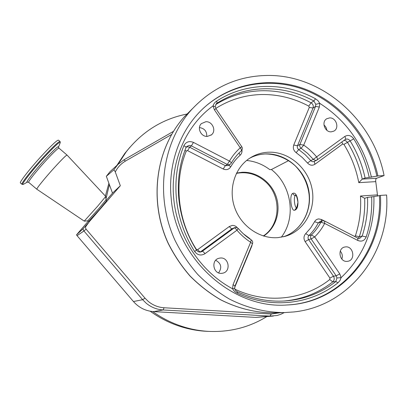 <?xml version="1.0" encoding="UTF-8"?>
<svg xmlns="http://www.w3.org/2000/svg" width="407" height="407" viewBox="0 0 407 407"><rect width="100%" height="100%" fill="white"/><g stroke="black" fill="none" stroke-linecap="round" stroke-linejoin="round"><path stroke-width="0.61" d="M266.682 316.677C249.165 327.406 229.797 332.31 208.577 331.384C197.441 330.764 186.538 328.357 175.865 324.176C167.699 320.945 159.961 316.738 152.661 311.553L255.713 317.409L273.362 316.061M118.02 164.357L126.272 151.75C142.292 131.502 162.495 118.936 186.864 114.062M208.877 331.4L206.186 331.288C195.151 330.672 184.351 328.296 173.784 324.155C165.461 320.858 157.59 316.544 150.178 311.213M105.388 196.057L108.888 183.262M116.88 165.41L124.725 153.51L129.914 147.248M105.947 199.018L109.376 184.595L112.505 193.142L106.339 200.29M284.279 312.591L280.764 314.321L277.03 315.491L269.933 316.097L163.105 309.956C156.792 309.539 151.139 307.28 146.159 303.179L142.648 299.7L83.934 230.988L77.06 235.673L133.45 301.541C138.634 307.402 145.04 310.739 152.661 311.553M280.448 312.708L271.306 314.016L164.092 307.753C158.201 307.361 152.93 305.25 148.28 301.419L145.009 298.173L85.953 228.999L85.516 227.701L85.75 226.592L89.225 221.8L82.936 228.953L76.506 234.854L77.06 235.673M88.309 221.179L76.506 234.854M171.586 134.488L125.544 161.024C121.067 163.645 117.643 167.287 115.283 171.958C114.52 170.436 113.98 169.775 113.675 169.978L106.344 176.307L109.376 184.595M112.164 169.709L110.073 171.612L106.344 176.307M115.283 171.958L120.33 185.729L89.225 221.8M120.33 185.729L112.505 193.142M88.701 221.403L99.822 209.137L106.7 200.737L106.029 199.903M105.754 196.5L106.008 199.878L99.013 208.389L87.739 220.864M67.099 155.133L105.749 196.444L97.482 206.405L84.239 221.113M67.094 155.123C66.453 154.863 62.164 159.081 54.223 167.765C45.192 177.706 36.32 188.655 36.808 189.199L36.895 189.265M59.931 141.392L58.547 140.201C57.535 139.637 51.984 144.775 41.901 155.611C30.403 168.081 19.434 182.051 20.35 182.926L20.482 183.033M281.318 237.205C296.535 217.496 291.621 185.165 271.388 169.536L269.78 169.622C262.79 164.362 255.072 161.309 246.617 160.465M263.644 236.06C275.926 228.083 281.161 211.157 276.155 196.545C271.21 181.909 256.7 171.479 242.043 172.268L236.564 173.061M295.747 195.411L295.563 195.472C293.32 196.311 294.576 207.229 296.438 207.748M292.801 193.396C297.98 190.71 300.254 209.04 294.821 210.129C291.117 212.352 289.031 194.617 292.801 193.396C293.299 194.76 294.22 195.452 295.563 195.472M340.277 251.124C342.292 253.5 342.816 256.156 341.849 259.086M323.962 125.005C325.646 126.374 326.618 128.139 326.877 130.301M199.445 127.579C204.482 128.358 206.924 131.303 206.771 136.411M215.705 260.261C221.205 263.41 222.171 267.613 218.605 272.868M345.523 246.901C353.556 245.823 355.789 260.297 347.726 261.299L347.308 261.355C339.402 262.484 336.96 248.275 344.826 247.008L345.523 246.901M329.568 117.913C336.151 117.364 339.713 128.174 333.898 131.095L331.288 131.827C324.806 132.423 321.123 121.825 326.74 118.758L329.568 117.913M205.84 121.724C212.388 121.205 216.57 130.739 211.559 134.763L207.392 136.416C201.007 136.971 196.698 127.803 201.373 123.621L205.84 121.724M220.218 258.033C228.999 256.858 231.354 271.749 222.598 273.204L221.83 273.321C213.309 274.542 210.577 260.21 218.946 258.267L220.218 258.033M376.658 178.251C375.819 178.739 375.519 179.869 375.763 181.634L358.791 182.657L362.25 179.1L376.658 178.251L384.086 175.58C373.244 119.719 321.718 74.242 266.697 75.468C237.337 76.078 212.276 87.495 191.504 109.717C162.195 142.302 154.624 195.96 174.985 240.303C181.186 252.671 188.762 264.036 197.71 274.404C207.321 284.055 217.847 292.251 229.289 298.992C246.891 307.967 265.761 312.556 284.462 312.586L293.935 311.935C350.534 306.049 390.562 251.409 386.599 195.004L380.418 195.416C384.055 250.468 342.745 302.9 287.113 304.975C232.595 309.361 175.87 258.832 171.189 198.453C167.882 166.137 178.648 134.056 198.982 112.642C226.358 83.756 268.701 75.407 304.965 89.057C341.259 102.844 369.551 136.95 377.915 175.941L365.099 178.042C362.245 164.835 357.27 152.472 350.173 140.959L349.17 139.83L347.883 139.158L346.779 139.016L345.243 139.489M384.086 175.58L377.915 175.941M367.546 197.385L364.667 198.301C365.176 211.533 363.39 224.333 359.32 236.701L362.184 236.065C366.275 223.601 368.06 210.709 367.546 197.385L373.896 196.591C374.745 229.08 363.817 256.1 341.102 277.655L339.993 280.55L337.988 282.789C311.136 304.395 271.596 309.381 237.5 293.289C235.348 292.353 233.699 290.847 232.56 288.767C200.661 271.861 177.238 236.381 173.799 199.191C169.882 161.986 185.882 125.509 213.029 105.917C213.7 103.785 214.972 102.137 216.845 100.982C246.266 81.97 284.758 81.888 315.542 98.789L317.994 100.687L319.739 103.332L315.771 104.329L313.848 100.946C298.097 92.582 281.776 88.523 264.891 88.762C247.975 89.021 231.995 93.829 216.962 103.185L216.336 103.699M233.069 284.615L234.981 286.04L234.702 288.441L232.56 288.767L233.069 284.615L250.646 242.231C245.538 238.96 240.969 234.951 236.955 230.204L204.975 253.693C201.033 255.967 197.593 255.25 194.653 251.531C184.498 235.363 178.434 217.857 176.46 199.023C174.695 180.194 177.162 162.429 183.872 145.726C185.994 141.814 189.194 140.71 193.473 142.409L229.467 161.08C232.387 156.003 235.979 151.587 240.252 147.827L214.367 109.742L213.029 105.917L215.227 106.644M283.648 301.053L285.017 300.977C304.166 299.532 321.103 293.05 335.826 281.527L336.94 277.981L336.182 275.829L311.152 238.96L308.608 239.591L333.46 276.18C334.656 278.352 334.422 280.25 332.758 281.873C318.61 292.943 302.355 299.333 284.005 301.032M364.667 198.301L360.465 196.011L377.457 194.882L377.696 196.118M230.026 164.443L228.266 165.537L225.341 165.674L227.284 164.448L228.81 164.789L230.23 164.316L231.171 163.314C231.415 162.79 230.85 162.047 229.467 161.08L227.284 164.448L191.371 145.869L189.286 145.396L186.818 146.423L186.019 147.588M200.163 252.07L200.437 251.887C199.786 251.897 198.891 251.119 197.741 249.552L229.36 226.49C230.489 228.027 231.41 228.765 232.122 228.698L234.763 227.62L232.122 228.698L200.437 251.887L202.233 251.323L234.142 227.966C234.87 227.895 235.806 228.642 236.955 230.204L238.324 228.51L236.686 227.493L234.763 227.62L235.587 227.432M238.365 228.556C242.145 233.018 246.428 236.788 251.226 239.865L250.646 242.231L252.462 243.803L235.012 285.968M214.367 109.742L216.02 108.801L241.794 146.739L240.252 147.827C241.382 149.283 241.717 150.295 241.259 150.87L241.224 150.89M344.052 140.359L345.95 140.837L347.436 142.287C354.482 153.714 359.417 165.99 362.25 179.1L365.099 178.042M371.428 177.223C363.985 145.36 346.759 120.726 319.739 103.332L319.347 107.031L303.724 145.131C308.547 148.407 312.841 152.335 316.605 156.909L313.314 159.381L307.606 153.363L301.139 148.265L298.702 149.573C297.41 148.54 297.003 147.268 297.486 145.752L299.913 144.419L315.542 106.436L315.771 104.329M345.07 139.606L345.146 139.565C345.787 138.965 345.67 137.927 344.785 136.457L316.605 156.909C317.516 158.399 317.674 159.427 317.078 159.992L315.684 160.495L313.314 159.381L310.795 160.597L305.123 154.624L298.702 149.573L296.159 152.661C293.579 150.61 292.77 148.072 293.732 145.04L309.289 107.438L308.791 106.13L311.045 102.783L313.848 100.946L315.542 98.789M303.724 145.131L299.913 144.419C299.43 145.945 299.837 147.232 301.139 148.265L303.724 145.131M371.662 196.739C372.242 210.582 370.416 223.977 366.188 236.93C364.469 240.766 361.686 241.951 357.845 240.481L324.659 223.402L324.694 221.047L324.399 221.057M329.924 278.108L333.46 276.18L336.182 275.829L339.769 273.875L314.682 236.905L311.152 238.96C310.302 237.469 310.399 236.121 311.452 234.905L314.682 236.905C318.706 232.977 322.029 228.475 324.659 223.402L320.884 222.176L318.289 222.929C315.812 227.676 312.683 231.893 308.903 235.572L305.723 233.598C303.642 235.999 303.439 238.67 305.123 241.616L329.924 278.108L329.751 279.528C304.344 299.806 267.084 304.39 235.048 289.25L234.885 289.153M373.896 196.591L380.418 195.416M339.769 273.875L341.102 277.655L336.94 277.981M377.457 194.882L375.763 181.634M268.299 152.213C288.283 151.256 307.677 167.465 311.91 188.212C316.346 208.923 304.731 230.627 285.49 236.238L278.047 237.622C260.078 239.184 241.31 226.44 234.758 207.824C228.108 189.245 234.737 167.903 249.73 158.191C255.387 154.533 261.579 152.544 268.299 152.213M271.388 169.536L288.685 160.592M263.298 235.953C280.957 224.695 281.68 195.401 265.023 181.354C256.496 174.064 246.957 171.408 236.401 173.387M271.306 314.016L269.933 316.097L255.713 317.409M164.092 307.753L163.105 309.956L153.658 311.63M145.009 298.173L142.648 299.7L133.45 301.541M82.936 228.953L83.934 230.988L86.096 229.182M113.675 169.978L117.888 164.489L123.814 159.926L173.443 131.375M125.544 161.024L123.814 159.926L117.888 164.489L110.073 171.612M85.989 226.2L85.607 225.982M67.007 155.042L59.046 148.209C58.277 147.843 53.892 151.994 45.884 160.653C36.788 170.574 28.007 181.634 28.638 182.295L28.729 182.377M58.399 147.39C59.183 144.978 54.68 149.033 44.897 159.544C34.086 171.311 24.405 183.878 27.417 182.102L27.518 182.051M58.628 146.805L60.007 143.274C60.984 140.313 55.647 145.07 44.007 157.55C31.105 171.566 19.663 186.503 23.352 184.32L23.586 184.193M60.297 142.506L60.088 141.529C59.107 140.99 53.582 146.144 43.508 156.985C32.031 169.46 21.037 183.404 21.922 184.249L22.044 184.356M296.327 207.875L294.821 210.129M249.598 158.277C254.528 155.632 259.788 154.177 265.384 153.912C285.007 152.966 304.085 168.686 308.481 188.996C313.064 209.264 302.08 230.749 283.374 236.793C300.229 231.303 311.045 213.075 309.061 194.332C307.611 183.364 303.057 173.916 295.406 165.99C287.301 158.506 276.282 153.922 265.206 153.973C259.671 154.233 254.467 155.667 249.593 158.277M192.43 108.694L184.33 116.799C155.876 148.428 148.504 200.3 168.162 243.111C174.15 255.052 181.471 266.03 190.125 276.038C199.425 285.353 209.615 293.269 220.691 299.776C237.973 308.47 255.805 312.846 274.191 312.902L275.712 312.856M202.844 108.761C230.988 82.667 272.146 76.521 307.01 90.771C341.89 105.174 368.798 138.461 376.923 176.302M216.845 100.982L216.962 103.185L216.076 103.994M215.7 104.563C230.128 95.691 245.716 91.076 262.454 90.73C279.507 90.552 295.706 94.572 311.045 102.783C313.019 104.1 313.68 105.851 313.039 108.028L297.486 145.752L293.732 145.04M308.791 106.13C293.92 98.194 278.23 94.322 261.716 94.526C245.223 94.897 229.909 99.532 215.786 108.425M238.97 153.022L240.155 155.215C241.61 153.846 242.211 152.111 241.951 150.005M240.155 155.215C236.396 158.542 233.236 162.439 230.677 166.911L228.938 165.12M186.284 147.075L187.612 146.785L189.687 147.253L225.341 165.674L223.194 168.991C226.323 170.294 228.82 169.597 230.677 166.911M223.194 168.991L187.617 150.661L187.103 150.544L186.269 151.134C173.748 181.481 177.457 219.963 196.291 249.247L197.247 249.735L197.741 249.552M193.473 142.409L191.371 145.869L189.687 147.253L187.617 150.661M184.941 150.366L186.269 151.134M237.205 227.676L237.256 227.625C235.882 226.073 234.203 225.341 232.224 225.437L229.36 226.49M243.447 233.867L249.277 238.192L249.14 238.461M251.546 246.026L251.775 246.143L252.218 244.393M250.844 239.616L249.277 238.192M251.775 246.143L234.656 287.515M337.988 282.789L335.826 281.527L332.758 281.873L329.751 279.528M305.723 233.598L310.612 228.037L314.575 221.713L318.289 222.929L319.816 221.627L322.425 220.864L320.884 222.176C318.396 226.958 315.252 231.201 311.452 234.905L308.903 235.572C307.86 236.772 307.763 238.115 308.608 239.591L305.123 241.616M321.169 221.23L321.54 219.51L318.712 218.92C316.885 219.108 315.506 220.039 314.575 221.713M324.694 221.047L322.97 220.762M321.54 219.51L324.084 220.823M354.558 236.442L355.382 235.846C359.615 223.016 361.309 209.737 360.465 196.011M358.267 238.309L359.32 236.701L355.382 235.846M309.289 107.438L313.039 108.028L315.542 106.436L319.347 107.031M316.565 160.287L314.138 161.442C312.912 161.961 311.798 161.676 310.795 160.597L307.55 163.039L302.208 157.417L296.159 152.661M307.55 163.039C309.849 165.425 312.291 165.847 314.876 164.306L314.28 161.37M358.791 182.657C356.181 168.997 351.226 156.237 343.915 144.378L342.653 144.042L314.876 164.306M342.653 144.042L341.88 141.941M343.915 144.378L353.744 138.838C361.106 150.799 366.259 163.634 369.195 177.355M194.653 251.531L196.489 250.066C186.66 234.407 180.784 217.46 178.866 199.232C177.147 181.013 179.518 163.828 185.979 147.68C186.131 147.161 185.429 146.51 183.872 145.726M200.982 251.933L202.233 251.323C202.895 251.307 203.81 252.101 204.975 253.693M359.676 238.405L362.184 236.065L366.188 236.93M237.5 293.289L237.342 291.778L236.248 291.061C235.205 290.028 234.686 289.153 234.702 288.446M379.416 195.731C382.992 250.336 342.287 302.401 287.189 304.97M344.785 136.457C348.148 134.585 351.134 135.378 353.744 138.838M357.845 240.481L357.753 238.085L324.817 221.113M126.272 151.75L124.725 153.51M208.577 331.384L206.186 331.288M88.726 221.418L87.759 220.864L84.264 221.128M84.259 221.128L36.813 189.209L28.638 182.295L27.376 182.112L23.352 184.32L21.922 184.249L20.35 182.926M58.486 147.253L58.929 148.112M295.716 195.385L295.34 195.192C296.225 194.78 297.1 197.186 297.96 202.411C296.952 207.056 296.342 208.928 296.128 208.038L296.337 207.875M333.898 131.095L333.623 131.237M211.559 134.763L211.004 135.205M191.504 109.717L184.33 116.799C155.795 148.519 148.438 200.386 168.066 243.147C174.054 255.077 181.369 266.041 190.018 276.043C199.313 285.353 209.503 293.264 220.589 299.771C237.886 308.47 255.754 312.846 274.191 312.902L284.462 312.586M215.217 106.481L216.336 103.693M215.237 106.766L216 108.781M252.503 243.707C252.986 242.165 252.589 240.903 251.307 239.916M241.305 150.824C242.475 149.588 242.638 148.224 241.799 146.744M316.682 160.231L317.078 159.992M284.997 300.977C268.839 301.979 252.976 298.921 237.418 291.814M284.386 236.543L285.49 236.238M231.227 163.217C233.944 158.486 237.291 154.37 241.259 150.87M201.18 251.872C199.318 252.396 197.756 251.791 196.489 250.066M345.146 139.565L317.145 159.941M359.727 238.395L357.89 238.156"/></g></svg>
